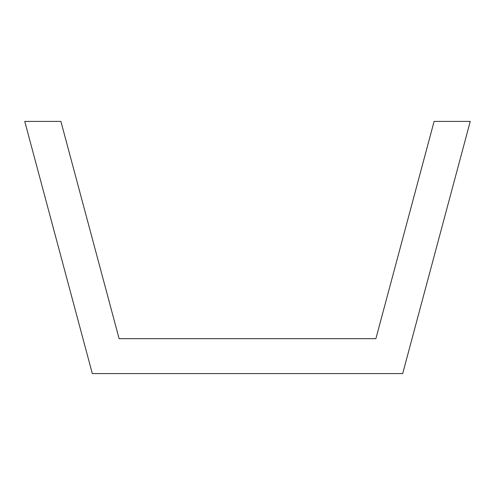 <?xml version="1.0" encoding="UTF-8"?>
<svg xmlns="http://www.w3.org/2000/svg" width="495" height="495" viewBox="0 0 495 495"><rect width="100%" height="100%" fill="white"/><g stroke="black" fill="none" stroke-linecap="round" stroke-linejoin="round"><path stroke-width="0.74" d="M92.317 373.583L402.683 373.583L470.25 121.417L434.103 121.417L375.891 338.667L119.109 338.667L60.897 121.417L24.75 121.417L92.317 373.583L402.683 373.583L470.25 121.417L434.103 121.417L375.891 338.667L119.109 338.667L60.897 121.417L24.75 121.417L92.317 373.583"/></g></svg>
